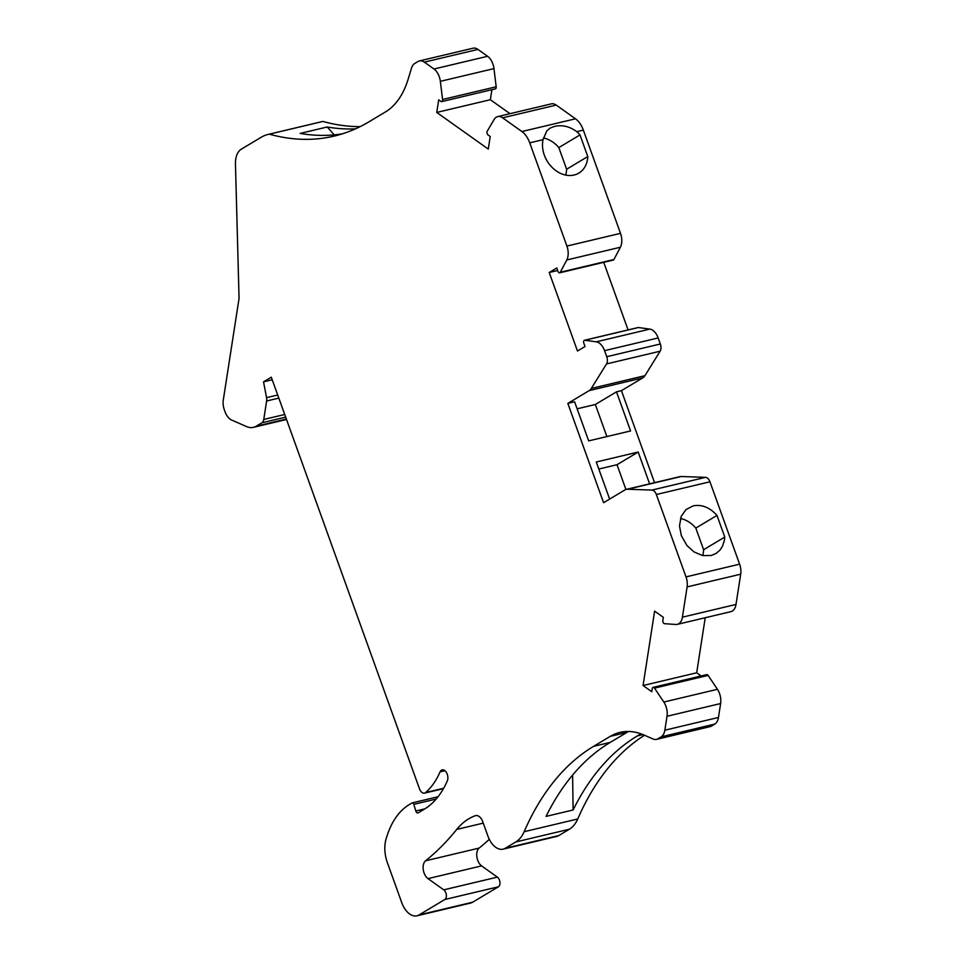 <?xml version="1.0" encoding="UTF-8"?>
<svg xmlns="http://www.w3.org/2000/svg" width="964" height="964" viewBox="0 0 964 964"><rect width="100%" height="100%" fill="white"/><g stroke="black" fill="none" stroke-linecap="round" stroke-linejoin="round"><path stroke-width="1.45" d="M613.02 260.099A2.265 1.35 -103.4 0 0 613.273 260.075A2.265 1.35 -103.4 0 0 613.514 259.979A2.265 1.35 -103.4 0 0 613.935 259.521L620.382 247.242A13.339 7.977 -103.4 0 0 620.503 233.348L583.341 130.116A20.015 11.966 76.6 0 0 575.496 118.801L556.228 105.088A13.339 7.977 -103.4 0 0 551.324 103.871L497.713 116.596A13.339 7.977 -103.4 0 0 497.219 116.74A13.339 7.977 -103.4 0 0 494.074 119.548L487.218 131.237A2.265 1.35 -103.4 0 0 486.977 131.96A2.265 1.35 -103.4 0 0 488.049 134.948L490.23 136.49L488.278 149.083L436.752 112.439L438.704 99.846L440.885 101.401A2.265 1.35 -103.4 0 0 441.717 101.606A2.265 1.35 -103.4 0 0 442.572 100.389A2.265 1.35 -103.4 0 0 442.584 99.497L440.355 81.338A13.339 7.977 76.6 0 0 433.993 69.01L424.341 62.142L477.951 49.417A13.339 7.977 76.6 0 0 473.047 48.2A13.339 7.977 76.6 0 0 472.553 48.345M579.991 134.924A26.691 21.027 59.1 0 0 576.809 131.67C569.543 126.38 562.084 124.633 554.445 126.429L550.034 128.14L546.793 130.899L543.033 139.684A26.691 21.027 59.1 0 0 550.685 165.904A26.691 21.027 59.1 0 0 574.086 175.026A26.691 21.027 59.1 0 0 578.858 173.098A26.691 21.027 59.1 0 0 587.775 156.566L579.991 134.924L558.831 147.588A26.691 21.027 59.1 0 0 543.443 137.972M497.713 116.596A13.339 7.977 -103.4 0 1 502.618 117.825L521.898 131.526A20.015 11.966 76.6 0 1 529.742 142.841L566.904 246.073A13.339 7.977 -103.4 0 1 566.784 259.967L620.382 247.242M654.556 482.663L621.431 390.661L616.49 391.842L630.577 430.944L588.679 440.885L574.592 401.783L567.832 403.398L589.173 390.625A13.339 7.977 -103.4 0 0 590.004 390.01A13.339 7.977 -103.4 0 0 591.318 388.432L606.513 363.934A6.676 3.989 -103.4 0 0 606.742 356.716L604.561 350.667A13.339 7.977 -103.4 0 0 596.258 341.822L584.811 340.256A2.265 1.35 -103.4 0 0 584.497 340.268A2.265 1.35 -103.4 0 0 584.268 340.364A2.265 1.35 -103.4 0 0 583.822 343.196L585.028 346.522L577.484 351.029L549.215 272.511L556.758 267.992L557.951 271.318A2.265 1.35 -103.4 0 0 559.674 272.812A2.265 1.35 -103.4 0 0 559.903 272.716A2.265 1.35 -103.4 0 0 560.325 272.246L566.784 259.967M621.431 390.661L642.783 377.888A13.339 7.977 -103.4 0 0 643.603 377.286A13.339 7.977 -103.4 0 0 644.916 375.695L660.123 351.209A6.676 3.989 -103.4 0 0 660.34 343.991L658.159 337.942A13.339 7.977 -103.4 0 0 649.856 329.098L638.421 327.531A2.265 1.35 -103.4 0 0 638.108 327.543A2.265 1.35 -103.4 0 0 637.867 327.639M424.341 62.142A13.339 7.977 76.6 0 0 419.436 60.925A13.339 7.977 76.6 0 0 418.942 61.069A13.339 7.977 76.6 0 0 418.051 61.491L414.737 63.479A13.339 7.977 76.6 0 0 413.905 64.094A13.339 7.977 76.6 0 0 411.495 68.143L408.121 79.277A93.4 55.816 -103.4 0 1 385.467 111.932L368.79 121.91A333.568 199.343 76.6 0 1 334.122 136.105A333.568 199.343 76.6 0 1 269.354 134.165A66.709 39.873 76.6 0 0 268.173 134.406A66.709 39.873 76.6 0 0 261.244 137.25L241.265 149.203A20.015 11.966 76.6 0 0 240.024 150.119A20.015 11.966 76.6 0 0 235.457 164.001L239.06 298.394L223.299 399.988A13.339 7.977 -103.4 0 0 224.395 410.001L224.998 411.676A13.339 7.977 76.6 0 0 231.661 420.039L246.495 426.558A26.691 15.942 -103.4 0 0 253.424 427.341A26.691 15.942 -103.4 0 0 256.195 426.209L261.931 422.774A6.676 3.989 -103.4 0 0 263.762 419.461L266.63 400.988A6.676 3.989 -103.4 0 0 266.546 397.65L263.534 381.828L271.294 377.189L419.461 788.745A6.676 3.989 76.6 0 0 424.522 793.131A6.676 3.989 76.6 0 0 425.22 792.842A6.676 3.989 76.6 0 0 425.618 792.553A97.4 58.214 76.6 0 0 440.078 771.851A6.676 3.989 76.6 0 1 441.476 770.152A6.676 3.989 76.6 0 1 442.163 769.862A6.676 3.989 76.6 0 1 446.862 773.333A6.676 3.989 76.6 0 1 447.332 780.852A110.74 66.179 76.6 0 1 424.256 809.218L418.195 812.857A2.663 1.591 76.6 0 1 417.918 812.965A2.663 1.591 76.6 0 1 415.809 810.989L413.809 804.35L436.174 799.048M416.966 915.8A20.015 11.966 -103.4 0 0 419.039 914.944L444.826 899.508A5.338 3.193 76.6 0 0 446.332 894.893A5.338 3.193 76.6 0 0 443.765 889.844L497.376 877.12A5.338 3.193 76.6 0 1 499.93 882.156A5.338 3.193 76.6 0 1 498.436 886.784L472.649 902.22A20.015 11.966 -103.4 0 1 470.565 903.075L416.966 915.8A20.015 11.966 -103.4 0 1 401.759 902.653L387.42 862.816A26.691 15.942 76.6 0 1 386.058 839.042A126.754 75.758 76.6 0 1 387.492 834.547A93.4 55.816 76.6 0 1 409.266 804.615L412.026 802.964A2 1.193 76.6 0 1 412.243 802.879A2 1.193 76.6 0 1 413.809 804.35M443.765 889.844L427.992 878.626A10.002 5.977 76.6 0 1 423.268 869.757A10.002 5.977 76.6 0 1 425.389 860.948A10.002 5.977 76.6 0 1 425.546 860.816L479.156 848.079A428.305 255.966 76.6 0 0 489.302 839.319M644.53 735.255A333.568 199.343 -103.4 0 0 577.737 818.978A40.03 23.919 76.6 0 1 571.881 827.389A40.03 23.919 76.6 0 1 569.399 829.221L558.783 835.571A20.015 11.966 -103.4 0 1 556.698 836.427L503.1 849.151A20.015 11.966 -103.4 0 1 487.892 836.017L482.759 821.738A9.339 5.579 -103.4 0 0 475.662 815.604A9.339 5.579 -103.4 0 0 475.312 815.713A100.075 59.804 76.6 0 0 468.649 818.858A100.075 59.804 76.6 0 0 456.743 829.414A428.305 255.966 76.6 0 1 425.546 860.816M503.1 849.151A20.015 11.966 -103.4 0 0 505.172 848.308L515.8 841.946L569.399 829.221M657.87 738.798L711.468 726.073L714.782 724.085A13.339 7.977 -103.4 0 0 715.613 723.482A13.339 7.977 -103.4 0 0 718.457 717.469L664.859 730.194A13.339 7.977 -103.4 0 1 662.003 736.207A13.339 7.977 -103.4 0 1 661.184 736.821L657.87 738.798A13.339 7.977 76.6 0 1 656.484 739.376A13.339 7.977 76.6 0 1 653.014 738.978L644.241 735.122A93.4 55.816 76.6 0 0 619.985 732.387A93.4 55.816 76.6 0 0 610.272 736.351L593.595 746.341A333.568 199.343 -103.4 0 0 524.139 831.703A40.03 23.919 76.6 0 1 518.283 840.126A40.03 23.919 76.6 0 1 515.8 841.946M664.859 730.194L667.016 716.276A13.339 7.977 -103.4 0 0 663.822 702.045L654.508 688.127L708.106 675.403A2.265 1.35 76.6 0 0 707.576 674.836A2.265 1.35 76.6 0 0 706.745 674.631L653.134 687.356A2.265 1.35 76.6 0 1 653.978 687.561A2.265 1.35 76.6 0 1 654.508 688.127M682.404 617.177L736.002 604.44L740.701 574.183A13.339 7.977 -103.4 0 0 739.605 564.169L709.95 481.783A6.676 3.989 -103.4 0 0 709.649 481.048A6.676 3.989 -103.4 0 0 705.528 477.349L681.211 476.505A13.339 7.977 -103.4 0 0 679.921 476.638L626.311 489.363A13.339 7.977 -103.4 0 1 627.612 489.242L651.929 490.074A6.676 3.989 -103.4 0 1 656.05 493.773A6.676 3.989 -103.4 0 1 656.351 494.52L686.006 576.894A13.339 7.977 -103.4 0 1 687.103 586.907L682.404 617.177A13.339 7.977 76.6 0 1 679.548 623.19A13.339 7.977 76.6 0 1 677.343 624.359A13.339 7.977 76.6 0 1 675.86 624.479L664.509 623.684A2.265 1.35 76.6 0 1 663.919 623.455A2.265 1.35 76.6 0 1 662.846 620.479L663.34 617.334L654.616 611.128L643.072 685.524L651.784 691.718L652.279 688.573A2.265 1.35 76.6 0 1 653.134 687.356M626.311 489.363A13.339 7.977 -103.4 0 0 624.925 489.929L603.585 502.702L567.832 403.398M628.07 329.929L603.729 262.341M549.215 272.511L557.662 270.51M711.071 555.517L715.842 553.589L719.819 550.263L722.398 546.468L724.398 540.406L724.771 537.056L716.975 515.415C709.757 507.426 701.828 504.244 693.2 505.859L686.019 509.546L681.211 516.343L679.487 525.91L681.331 535.659L686.958 545.552L694.02 551.926L702.575 555.553L711.071 555.517M702.66 555.565A26.691 21.027 59.1 0 0 703.612 549.721L724.771 537.056M703.612 549.721L695.815 528.079A26.691 21.027 59.1 0 0 680.451 518.463M695.815 528.079L716.975 515.415M263.534 381.828L272.222 379.768M497.376 877.12L481.59 865.889A10.002 5.977 76.6 0 1 476.879 857.032A10.002 5.977 76.6 0 1 478.988 848.212A10.002 5.977 76.6 0 1 479.156 848.079M640.903 733.809L637.312 735.954A333.568 199.343 -103.4 0 0 573.11 809.977L546.046 816.4A333.568 199.343 -103.4 0 1 610.248 742.388L626.925 732.399A93.4 55.816 76.6 0 1 628.564 731.483M718.457 717.469L720.626 703.539A13.339 7.977 -103.4 0 0 717.433 689.308L708.106 675.403M606.886 436.572L595.342 404.494L577.135 408.82M477.951 49.417L487.591 56.286A13.339 7.977 76.6 0 1 493.966 68.613L440.355 81.338M510.004 113.68L490.351 99.714L436.752 112.439M441.717 101.606L495.315 88.881A2.265 1.35 -103.4 0 0 496.183 87.664A2.265 1.35 -103.4 0 0 496.183 86.772L493.966 68.613M490.351 99.714L491.905 89.688M587.775 156.566L566.627 169.23L558.831 147.588M736.002 604.44A13.339 7.977 76.6 0 1 733.158 610.453A13.339 7.977 76.6 0 1 730.941 611.634L677.343 624.359M572.604 775.092L573.11 809.977M701.129 675.957L696.683 672.8L705.226 617.743M643.072 685.524L696.683 672.8M598.813 469.034L617.02 464.708L625.925 489.471M609.634 499.087L596.27 461.997L638.168 452.044L617.02 464.708M565.675 175.074A26.691 21.027 59.1 0 0 566.627 169.23M334.195 134.876L327.23 126.995L300.166 133.418A333.568 199.343 76.6 0 0 342.377 133.827M638.168 452.044L649.616 483.832M355.487 128.851A333.568 199.343 76.6 0 1 327.23 126.995M268.173 134.406L321.783 121.681A66.709 39.873 76.6 0 1 322.952 121.44A333.568 199.343 76.6 0 0 360.187 126.633M711.468 726.073A13.339 7.977 76.6 0 1 710.082 726.639L656.484 739.376M269.354 134.165L322.952 121.44M616.49 391.842L595.342 404.494M620.503 233.348L566.904 246.073M576.809 131.67L583.341 130.116M529.742 142.841L543.033 139.684M560.325 272.246L613.935 259.521M606.742 356.716L660.34 343.991M604.561 350.667L658.159 337.942M596.258 341.822L649.856 329.098M584.811 340.256L638.421 327.531M651.929 490.074L705.528 477.349M686.006 576.894L739.605 564.169M687.103 586.907L740.701 574.183M656.351 494.52L709.95 481.783M558.783 835.571L505.172 848.308M277.704 395.011L266.546 397.65M427.992 878.626L481.59 865.889M643.012 734.604L637.312 735.954M444.826 899.508L498.436 886.784M472.649 902.22L419.039 914.944M524.139 831.703L577.737 818.978M610.248 742.388L593.595 746.341M720.626 703.539L667.016 716.276M521.898 131.526L575.496 118.801M440.078 771.851L444.922 770.706M425.618 792.553L443.669 788.263M660.123 351.209L606.513 363.934M487.591 56.286L433.993 69.01M661.184 736.821L714.782 724.085M475.312 815.713L476.023 815.544M415.809 810.989L424.883 808.844M266.63 400.988L278.813 398.096M610.272 736.351L626.925 732.399M263.762 419.461L284.717 414.496M261.931 422.774L285.669 417.135M627.612 489.242L681.211 476.505M717.433 689.308L663.822 702.045M456.743 829.414L483.253 823.123M644.916 375.695L591.318 388.432M496.183 86.772L442.584 99.497M286.356 419.039L256.195 426.209M642.783 377.888L589.173 390.625M502.618 117.825L556.228 105.088M613.273 260.075L559.674 272.812M638.108 327.543L584.497 340.268M412.243 802.879L438.066 796.746M424.522 793.131L443.464 788.636M419.436 60.925L473.047 48.2M286.513 419.485L253.424 427.341"/></g></svg>
